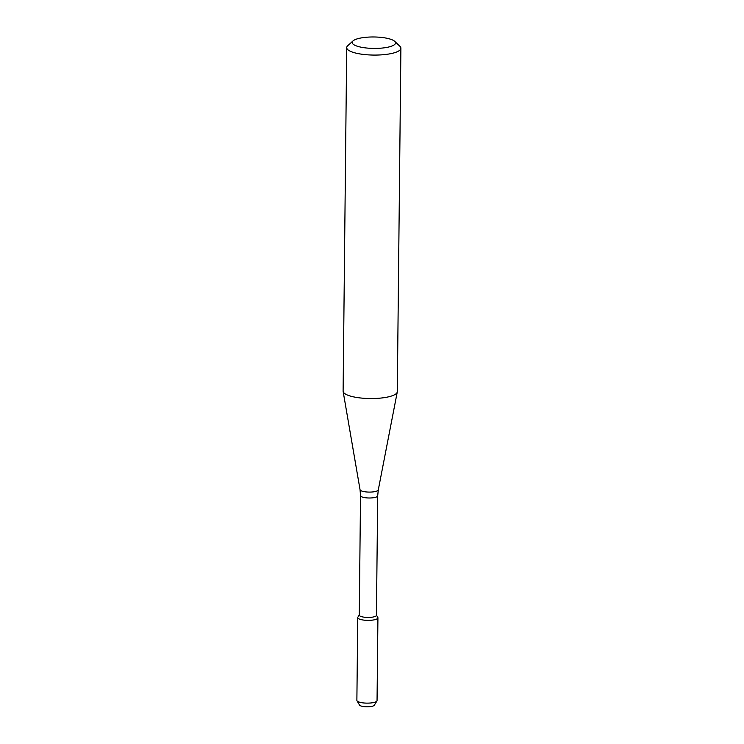 <?xml version="1.0" encoding="UTF-8"?>
<svg xmlns="http://www.w3.org/2000/svg" width="744" height="744" viewBox="0 0 744 744"><rect width="100%" height="100%" fill="white"/><g stroke="black" fill="none" stroke-linecap="round" stroke-linejoin="round"><path stroke-width="1.12" d="M376.436 615.093L377.794 617.39A10.091 2.66 -179.4 0 1 367.806 620.366A10.091 2.66 -179.4 0 1 357.873 617.176L359.278 614.916M360.524 495.644A8.584 2.26 -179.4 0 0 369.089 497.996A8.584 2.26 -179.4 0 0 377.692 495.82L376.436 615.269A8.584 2.26 -179.4 0 1 367.834 617.446A8.584 2.26 -179.4 0 1 359.278 615.093L360.524 495.644L360.05 489.701L343.133 391.456A27.1 7.152 -179.4 0 1 343.105 391.112L346.704 47.644A27.1 7.152 -179.4 0 1 347.755 45.7L353.019 40.92A21.678 5.72 -179.4 0 1 358.199 38.586A21.678 5.72 -179.4 0 1 379.105 37.2A21.678 5.72 -179.4 0 1 394.72 41.357A21.678 5.72 -179.4 0 1 373.795 48.416A21.678 5.72 -179.4 0 1 353.019 40.92M394.72 41.357L399.881 46.24A27.1 7.152 -179.4 0 1 400.895 48.211L397.296 391.679A27.1 7.152 -179.4 0 1 397.259 392.023A27.1 7.152 -179.4 0 1 370.131 398.542A27.1 7.152 -179.4 0 1 343.133 391.456M400.895 48.211A27.1 7.152 -179.4 0 1 373.721 55.075A27.1 7.152 -179.4 0 1 346.704 47.644M376.92 700.997L374.306 705.219A7.487 1.972 -179.4 0 1 366.894 706.8A7.487 1.972 -179.4 0 1 359.529 705.061L356.999 700.783A10.091 2.66 -179.4 0 1 356.878 700.364L357.743 617.594A10.091 2.66 -179.4 0 0 367.806 620.366A10.091 2.66 -179.4 0 0 377.924 617.808L377.05 700.578A10.091 2.66 -179.4 0 1 376.92 700.997A10.091 2.66 -179.4 0 1 366.941 703.136A10.091 2.66 -179.4 0 1 356.999 700.783M377.692 495.82L378.287 489.896A9.133 2.409 -179.4 0 1 369.145 492.091A9.133 2.409 -179.4 0 1 360.05 489.701M378.287 489.896L397.259 392.023"/></g></svg>
